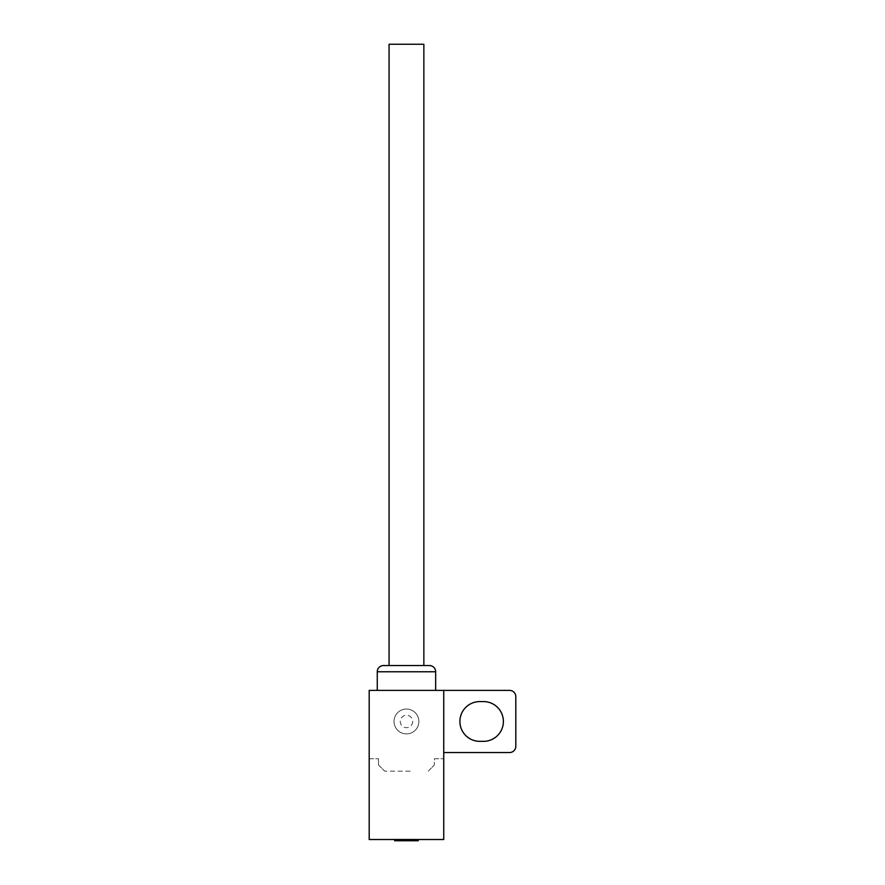 <?xml version="1.0" encoding="UTF-8"?>
<svg xmlns="http://www.w3.org/2000/svg" width="885" height="885" viewBox="0 0 885 885"><rect width="100%" height="100%" fill="white"/><g stroke="black" fill="none" stroke-linecap="round" stroke-linejoin="round"><path stroke-width="0.66" stroke-dasharray="4.42 3.32" d="M410.197 771.167L384.721 771.167L410.197 771.167M428.207 771.167L434.424 764.95L428.207 771.167M378.503 764.95L384.721 771.167L378.503 764.95L378.503 758.744L378.503 764.95M369.189 758.744L378.503 758.744L369.189 758.744L369.189 839.511L369.189 758.744M443.739 839.511L369.189 839.511L443.739 839.511L443.739 758.744L443.739 839.511L369.189 839.511L369.189 690.4L509.605 690.4A6.217 6.217 0 0 1 515.811 696.606L515.811 746.309A6.217 6.217 0 0 1 509.605 752.527L443.739 752.527L443.739 839.511M434.424 758.744L443.739 758.744L434.424 758.744L434.424 764.95L434.424 758.744M406.469 839.511L418.273 839.511L394.666 839.511L412.675 839.511L394.666 839.511L406.469 839.511L406.469 840.75L394.666 840.75L394.666 839.511M443.739 690.4L443.739 752.527M479.781 701.584A19.879 19.879 0 0 0 459.901 721.463A19.879 19.879 0 0 0 479.781 741.342L483.509 741.342A19.879 19.879 0 0 0 503.388 721.463A19.879 19.879 0 0 0 483.509 701.584L479.781 701.584M418.893 721.463A12.423 12.423 0 0 0 406.469 709.04A12.423 12.423 0 0 0 394.035 721.463A12.423 12.423 0 0 0 406.469 733.886A12.423 12.423 0 0 0 418.893 721.463A12.423 12.423 0 0 1 406.469 733.886A12.423 12.423 0 0 1 394.035 721.463A12.423 12.423 0 0 1 406.469 709.04A12.423 12.423 0 0 1 418.893 721.463M406.469 690.4L377.264 690.4L406.469 690.4M400.252 840.75L400.252 839.511L400.252 840.75L394.666 840.75L400.252 840.75L400.252 839.511L400.252 840.75L412.675 840.75L412.675 839.511L412.675 840.75L412.675 839.511L412.675 840.75L400.252 840.75M406.469 840.75L418.273 840.75L412.675 840.75L418.273 840.75L418.273 839.511M429.457 665.542L383.482 665.542M406.469 665.542L389.068 665.542L406.469 665.542M423.86 44.25L389.068 44.25M412.675 721.463A6.217 6.217 0 0 1 406.469 727.669A6.217 6.217 0 0 1 400.252 721.463A6.217 6.217 0 0 1 406.469 715.246A6.217 6.217 0 0 1 412.675 721.463M435.663 671.759L377.264 671.759"/><path stroke-width="1.33" d="M443.739 690.4L369.189 690.4L369.189 839.511L443.739 839.511L443.739 690.4L509.605 690.4A6.217 6.217 0 0 1 515.811 696.606L515.811 746.309A6.217 6.217 0 0 1 509.605 752.527L443.739 752.527M479.781 741.342A19.879 19.879 0 0 1 459.901 721.463A19.879 19.879 0 0 1 479.781 701.584L483.509 701.584A19.879 19.879 0 0 1 503.388 721.463A19.879 19.879 0 0 1 483.509 741.342L479.781 741.342M418.273 839.511L418.273 840.75L394.666 840.75L394.666 839.511M406.469 840.75L406.469 839.511M435.663 671.759A6.217 6.217 0 0 0 429.457 665.542L383.482 665.542A6.217 6.217 0 0 0 377.264 671.759L435.663 671.759L435.663 690.4M389.068 665.542L389.068 44.25L423.86 44.25L423.86 665.542M377.264 690.4L377.264 671.759"/></g></svg>
